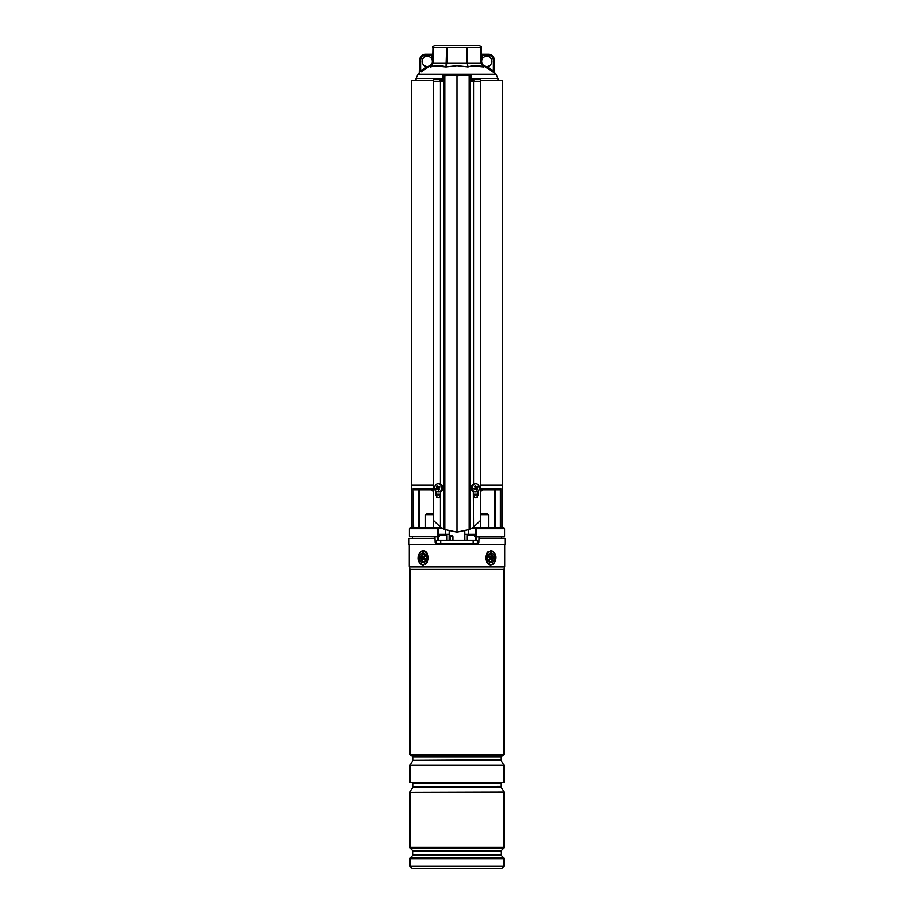 <?xml version="1.0" encoding="UTF-8"?>
<svg xmlns="http://www.w3.org/2000/svg" width="914" height="914" viewBox="0 0 914 914"><rect width="100%" height="100%" fill="white"/><g stroke="black" fill="none" stroke-linecap="round" stroke-linejoin="round"><path stroke-width="1.37" d="M471.453 80.421L473.795 80.421M480.387 80.421L502.449 80.421L502.449 485.22M411.551 485.22L411.551 80.421L433.613 80.421M440.205 80.421L442.547 80.421M439.383 536.404L409.381 536.404L438.069 536.906L439.383 536.404L439.383 534.359L449.162 534.359M438.32 527.721L410.249 527.869L441.428 527.721L438.32 527.721L438.8 528.235L438.172 527.869L437.875 528.738L438.549 528.955L438.549 536.404L437.863 536.404L437.863 528.738L409.381 528.738L409.381 536.404M464.838 534.359L474.617 534.359L474.617 536.404L475.931 536.906L474.617 536.404M502.7 527.721L502.7 485.22L480.49 485.22M433.51 485.22L411.3 485.22L411.3 527.721M480.49 488.796L500.895 488.796L499.718 489.813L482.432 489.813L494.817 489.813L494.817 527.721L494.84 489.813M414.282 489.813L431.568 489.813L419.183 489.813L419.183 527.721M504.105 536.906L475.931 536.906L504.105 536.906M503.751 527.869L504.619 528.738L476.137 528.738L476.137 536.404L475.451 536.404L475.68 527.721L503.751 527.869L475.68 527.721M441.428 527.721L434.207 527.721M472.572 527.721L479.793 527.721L472.572 527.721M445.255 534.359L445.255 529.743M468.745 534.359L468.745 529.743M473.338 495.045L477.931 495.045L473.338 495.045M481.975 489.653A1.531 1.36 180 0 0 480.901 490.955L480.398 488.796L482.432 489.813A1.531 1.531 0 0 0 480.901 491.344L480.398 494.017M433.602 494.017L433.602 488.796L432.025 489.653A1.531 1.36 180 0 1 433.099 490.955M436.069 495.045L440.662 495.045L436.069 495.045M413.596 527.721L413.105 488.796L433.51 488.796M431.568 489.813L433.099 491.344A1.531 1.531 0 0 0 431.568 489.813L432.025 489.653M480.901 491.344L482.432 489.813M442.547 78.318L416.019 78.318L417.835 74.411L496.165 74.411L494.428 72.492L494.428 60.404L494.428 72.526A1.017 1.017 0 0 0 494.805 73.314L492.795 71.852L493.411 71.041L486.774 66.528A5.107 5.107 0 0 1 482.375 58.816A5.107 5.107 0 0 1 491.881 61.432A5.107 5.107 0 0 1 486.774 66.528L486.237 67.407L492.795 71.852L483.472 65.785L483.506 66.951C478.296 65.248 473.121 65.248 467.979 66.951L472.047 65.957M481.735 62.312L483.472 65.785L484.843 66.562M472.458 65.899L483.506 66.951L482.661 66.219M457 65.671L467.979 66.951L457 65.671L446.021 66.951C440.891 65.248 435.715 65.248 430.494 66.951L430.528 65.785L427.763 67.407L432.162 64.14M430.528 66.939L434.458 65.979M434.858 65.922L446.021 66.951L446.615 47.517L432.939 47.517L432.939 62.997L466.666 62.997L466.666 47.517L447.334 47.517L447.334 62.997L446.021 66.951M421.205 71.852L427.763 67.407L427.226 66.528A5.107 5.107 0 0 0 431.625 58.816A5.107 5.107 0 0 0 422.119 61.432A5.107 5.107 0 0 0 427.226 66.528L420.589 71.041L421.205 71.852M481.827 65.008L481.358 62.997L483.506 66.951L481.061 62.997L481.061 47.517L467.385 47.517L467.385 62.997L481.358 62.997L481.358 47.517M481.358 46.648L479.313 45.7L434.687 45.7L432.642 46.648L432.642 47.517L432.642 46.648M432.265 62.312L432.939 62.997L430.494 66.951L432.642 62.997L432.939 47.517M446.615 47.517L447.334 47.517M466.666 47.517L467.385 47.517M432.63 63.329L432.025 65.294M432.642 62.198L430.448 65.397M467.979 66.951L466.666 62.997L467.385 62.997L467.979 66.951M482.375 54.28L488.305 54.28L482.375 54.28A1.017 1.017 0 0 1 481.358 53.252A1.017 1.017 0 0 0 482.375 54.28L482.375 58.816L481.358 58.816M481.358 55.297L488.305 55.297A5.107 5.107 0 0 1 493.411 60.404L493.411 71.041L494.428 72.526M488.305 54.28A6.124 6.124 0 0 1 494.428 60.404A6.124 6.124 0 0 0 488.305 54.28L488.305 55.297M425.696 54.28A6.124 6.124 0 0 0 419.572 60.404L419.195 73.291A1.017 1.017 0 0 0 419.572 72.526L419.572 60.404A6.124 6.124 0 0 1 425.696 54.28L431.625 54.28L425.696 54.28L425.696 55.297A5.107 5.107 0 0 0 420.589 60.404L420.589 71.041L419.572 72.526M432.642 53.252A1.017 1.017 0 0 1 431.625 54.28A1.017 1.017 0 0 0 432.642 53.252A1.017 1.017 0 0 1 431.625 54.28L431.625 55.297L425.696 55.297M432.642 55.297L431.625 55.297L431.625 58.816L432.642 58.816M438.926 483.803L437.646 483.849M475.074 483.803L476.354 483.849M469.956 75.314L470.47 528.92L470.116 75.828L468.973 75.314L471.453 75.314L469.179 75.828L469.179 529.549L457 532.188L457 75.314L444.821 75.828L444.821 529.549L440.434 527.081L433.51 520.454L433.51 81.437L440.434 81.437L440.434 484.077M472.424 80.421A2.045 0.788 90 0 1 473.109 79.404L479.69 79.404A2.045 0.788 90 0 1 480.49 81.437L480.49 520.454L473.566 527.081L470.47 528.92M469.179 529.549L470.116 529.103M441.576 80.421A2.045 0.788 90 0 0 440.891 79.404L434.31 79.404A2.045 0.788 90 0 0 433.51 81.437M436.069 491.264L436.069 495.537C437.041 498.016 438.492 498.347 440.434 496.519L440.434 527.081M468.973 75.314L442.547 75.828L442.547 81.437L440.434 81.437M440.662 491.606L440.434 496.519M444.821 529.549L457 532.188M471.453 75.828L471.453 81.437L473.566 81.437L473.566 484.077M473.338 491.606L473.566 527.081M477.931 491.264L477.931 495.537C476.959 498.016 475.509 498.347 473.566 496.519M473.109 79.404A2.045 0.788 90 0 1 473.898 81.437L473.566 81.437M442.547 75.828L444.867 75.314M473.555 80.421A1.531 0.594 -90 0 0 473.109 79.906A1.531 0.594 -90 0 0 472.664 80.421M440.891 79.404A2.045 0.788 90 0 0 440.102 81.437M440.445 80.421A1.531 0.594 -90 0 1 440.891 79.906A1.531 0.594 -90 0 1 441.336 80.421M478.879 485.54A4.09 3.759 90 0 0 472.469 486.008A4.09 3.759 90 0 0 475.806 491.972A4.09 3.759 90 0 0 478.879 485.54M476.411 486.819L475.12 486.899L476.068 486.636A8.683 3.279 -134 0 0 475.2 485.677A8.42 2.228 137.2 0 0 474.446 486.259A8.683 2.228 58.7 0 1 475.12 487.368L475.017 488.007A8.683 1.485 140.5 0 1 474.035 488.841A8.42 1.542 59.5 0 0 474.297 489.253A8.42 1.542 59.5 0 0 474.572 489.653A8.683 2.399 -26.4 0 0 475.68 489.036L475.417 488.887M476.068 486.636L476.662 486.751L476.068 486.636M475.794 488.91L476.183 487.733L477.325 487.779A8.683 2.879 -36.3 0 0 478.113 486.945A8.42 6.204 -137.6 0 0 477.862 486.534A8.42 6.204 -137.6 0 0 477.576 486.122A8.683 1.005 150.1 0 1 476.662 486.751M475.806 483.803L474.914 483.803A4.09 3.759 90 0 0 471.841 490.247A4.09 3.759 90 0 0 474.914 491.972L475.806 491.972M477.325 487.779L476.08 488.373M476.274 489.15L475.68 489.036L476.274 489.15A8.683 1.885 48.8 0 1 476.948 490.11A8.42 5.518 -20.5 0 0 477.702 489.527A8.683 3.622 -123.5 0 0 477.222 488.419M476.183 487.733L475.966 486.956M476.365 487.562L478.113 486.945M476.194 488.602L477.702 489.527M474.617 488.91L474.572 489.653M475.714 487.013L474.8 486.831M474.96 486.705L475.2 485.677M441.268 485.54A4.09 3.759 -90 0 0 434.858 486.008A4.09 3.759 -90 0 0 438.194 491.972A4.09 3.759 -90 0 0 441.268 485.54M438.206 486.876L437.817 488.053L436.675 488.007A8.683 2.879 143.7 0 0 435.887 488.841A8.42 6.204 42.4 0 0 436.138 489.253A8.42 6.204 42.4 0 0 436.424 489.653A8.683 1.005 -29.9 0 1 437.338 489.036L437.932 489.15A8.683 3.279 46 0 0 438.8 490.11A8.42 2.228 -42.8 0 0 439.554 489.527A8.683 2.228 -121.3 0 1 438.88 488.419L438.983 487.779A8.683 1.485 -39.5 0 1 439.965 486.945A8.42 1.542 -120.5 0 0 439.703 486.534A8.42 1.542 -120.5 0 0 439.428 486.122A8.683 2.399 153.6 0 0 438.32 486.751L438.583 486.899M436.675 488.007L437.92 487.413M437.726 486.636L438.32 486.751L437.726 486.636A8.683 1.885 -131.2 0 1 437.052 485.677A8.42 5.518 159.5 0 0 436.298 486.259A8.683 3.622 56.5 0 0 436.778 487.368M438.194 491.972L439.086 491.972A4.09 3.759 -90 0 0 442.159 485.54A4.09 3.759 -90 0 0 439.086 483.803L438.194 483.803M439.611 487.231L439.428 486.122M438.286 488.773L439.2 488.956M439.04 489.081L438.8 490.11M437.817 488.053L438.034 488.83M437.635 488.213L435.887 488.841M437.806 487.185L436.298 486.259M501.58 538.437L501.58 536.906M478.993 538.437L504.996 538.437L504.996 544.573L409.004 544.573L409.004 538.437L435.007 538.437L435.144 542.356L436.161 543.35L477.839 543.35L478.856 542.356L479.05 536.906M412.42 538.437L412.42 536.906M434.95 536.906L435.007 538.437M477.839 543.35A1.017 1.017 0 0 0 478.856 542.356L477.451 542.356M502.951 755.878L411.049 755.878L502.951 755.969L503.98 754.438L503.98 569.342L409.986 569.125L504.014 569.125L504.654 566.966L409.346 566.966L409.255 566.372L504.745 566.372L504.654 566.966M503.98 765.361L503.98 782.521L410.02 782.521L410.02 765.361L503.98 765.361L501.055 760.288L412.945 760.288L500.918 759.774L500.918 756.735L413.082 756.735L412.317 755.969M503.98 791.912L410.02 792.187L503.98 791.912L501.055 786.84L412.945 786.84L500.918 786.326L500.918 783.287L413.082 783.287L412.317 782.521M503.523 857.538L501.318 855.321L412.682 855.321L410.477 857.538L503.523 857.538L503.98 858.623L410.02 858.623L410.02 866.255L503.98 866.255L501.935 868.3L413.345 868.3M426.13 868.3L500.655 868.3M424.393 562.213A4.856 3.428 -90 0 0 425.981 555.723A4.856 3.428 -90 0 0 421.4 553.484A4.856 3.428 -90 0 0 419.812 559.962A4.856 3.428 -90 0 0 424.393 562.213M492.6 562.213A4.856 3.428 90 0 0 494.188 555.723A4.856 3.428 90 0 0 489.607 553.484A4.856 3.428 90 0 0 487.676 557.848A4.856 3.428 90 0 0 492.6 562.213M433.51 514.959L425.478 514.959L426.495 513.931L432.619 513.931L433.51 514.822L432.619 513.931M481.381 513.931L480.49 514.822L481.381 513.931L487.505 513.931L488.522 514.959L480.49 514.959M450.156 540.277L450.191 536.701L451.39 535.238L452.933 536.701L452.921 540.277M452.202 540.277L452.213 536.701L451.47 536.187L450.305 536.701L450.271 540.277L450.305 536.701M436.549 543.35L436.549 540.277L477.451 540.277L477.451 543.35M440.708 540.277L440.708 543.35M473.189 540.277L473.189 543.35M477.394 540.277L477.394 543.35M443.907 535.17L445.061 535.17M471.293 535.17L473.658 535.17M421.994 560.91A3.827 2.708 90 0 1 421.457 555.552A3.827 2.708 90 0 1 425.25 554.775A3.827 2.708 90 0 1 425.787 560.145A3.827 2.708 90 0 1 421.994 560.91M425.067 559.631A1.782 1.268 -90 0 0 425.821 556.42M422.542 556.066L422.656 557.46A0.823 0.583 90 0 1 422.771 558.603L422.359 559.379L422.942 559.996L423.353 559.219A0.823 0.583 90 0 1 424.153 559.048L424.702 559.631L424.587 558.237A0.823 0.583 90 0 1 424.473 557.094L424.302 555.701L423.89 556.477A0.823 0.583 90 0 1 423.091 556.637L422.542 556.066M423.65 558.922L424.53 558.58A1.177 0.834 90 0 1 424.884 558.545M423.285 559.334L422.359 559.379M423.422 556.832L423.742 557.174A1.177 0.834 90 0 1 423.913 558.82L422.771 558.603M423.365 556.809L422.108 556.877M488.75 560.91A3.827 2.708 -90 0 1 487.676 557.848A3.827 2.708 -90 0 1 489.161 554.421A3.827 2.708 -90 0 1 492.006 554.775A3.827 2.708 -90 0 1 492.543 560.145A3.827 2.708 -90 0 1 488.75 560.91M489.298 556.066L489.413 557.46A0.823 0.583 -90 0 1 489.527 558.603L489.116 559.379L489.698 559.996L490.11 559.219A0.823 0.583 -90 0 1 490.909 559.048L491.458 559.631L491.344 558.237A0.823 0.583 -90 0 1 491.229 557.094L491.058 555.701L490.647 556.477A0.823 0.583 -90 0 1 489.847 556.637L489.298 556.066M490.35 556.775L489.47 557.117A1.177 0.834 -90 0 1 489.116 557.14M490.715 556.363L491.641 556.318M490.578 558.865L490.258 558.523A1.177 0.834 -90 0 1 490.087 556.877L491.229 557.094M490.635 558.888L491.892 558.82M473.338 494.017L477.931 494.017M500.895 488.796L500.895 527.721M413.105 527.721L413.105 488.796M436.069 494.017L440.662 494.017M500.404 527.721L500.404 489.573M495.331 489.813L495.331 527.721M418.669 527.721L418.669 489.813M442.273 528.235L438.8 528.235L438.549 528.955M475.451 528.955L475.2 528.235L471.727 528.235M497.981 80.421L497.981 78.318L471.453 78.318M493.411 60.404L494.428 60.404M419.572 60.404L420.589 60.404M444.044 75.314L443.53 528.92M444.398 75.314L443.884 529.103M469.133 75.314L457 75.828M480.49 81.437L473.898 81.437M435.144 542.356L436.549 542.356M476.057 540.277L476.103 536.906M437.943 540.277L437.897 536.906M411.049 755.878L410.02 754.438L503.98 754.438M412.682 855.321L412.979 854.601L501.021 854.601L501.021 851.357L412.979 851.357L412.682 850.637L501.318 850.637L503.523 848.421L410.477 848.421L412.682 850.637M503.98 847.347L503.98 792.324L410.02 792.324L410.02 847.347L503.98 847.347L503.523 848.421M420.851 551.873A6.638 4.696 -90 0 0 418.681 560.739A6.638 4.696 -90 0 0 424.953 563.824A6.638 4.696 -90 0 0 427.124 554.947A6.638 4.696 -90 0 0 420.851 551.873M421.057 551.416A7.152 5.05 90 0 1 423.239 550.696L420.92 551.45C417.355 554.078 415.95 563.367 423.262 565.001A7.152 5.05 90 0 1 418.361 559.608A7.152 5.05 90 0 1 420.84 551.576M423.262 550.696A7.152 5.05 90 0 1 428.186 556.249A7.152 5.05 90 0 1 425.467 564.281M489.047 551.873A6.638 4.696 90 0 0 486.876 560.739A6.638 4.696 90 0 0 493.149 563.824A6.638 4.696 90 0 0 495.319 554.947A6.638 4.696 90 0 0 489.047 551.873M493.16 564.121A7.152 5.05 -90 0 0 495.639 556.078A7.152 5.05 -90 0 0 490.738 550.696C498.05 552.319 496.645 561.607 493.08 564.235L490.738 565.001A7.152 5.05 -90 0 1 485.814 559.448A7.152 5.05 -90 0 1 488.533 551.416M452.933 536.701L450.191 536.701M451.47 536.187A1.017 0.64 107 0 0 451.95 535.33M450.522 536.221A1.017 0.765 58.7 0 0 450.716 535.433M447.037 540.277L447.037 535.581L439.383 535.581M474.617 535.581L467.362 535.17M424.713 556.626L423.89 556.477M425.124 558.797L424.153 559.048M423.742 557.174L422.656 557.46M488.876 556.9L489.847 556.637M490.258 558.523L491.344 558.237M489.287 559.06L490.11 559.219M477.428 496.976L477.428 495.045M436.572 496.976L436.572 495.045M410.249 527.869L409.381 528.738M504.619 528.738L504.619 536.404M497.981 78.318L496.165 74.411M416.019 78.318L416.019 80.421M417.835 74.411L419.195 73.291M475.177 488.727L476.057 488.99M475.588 487.059L476.548 486.796M438.412 488.727L437.452 488.99M438.823 487.059L437.943 486.796M504.745 566.372L504.745 544.573M503.98 866.255L503.98 858.623M412.979 854.601L412.979 851.357M410.477 857.538L410.02 858.623M410.02 847.347L410.477 848.421M410.02 866.255L412.065 868.3M501.021 851.357L501.318 850.637M501.318 855.321L501.021 854.601M409.255 566.372L409.255 544.573M409.986 569.125L409.346 566.966M410.02 754.438L410.02 569.342M412.945 786.84L410.02 791.912M413.082 786.326L413.082 783.287M500.918 783.287L501.683 782.521M412.945 760.288L410.02 765.361M413.082 759.774L413.082 756.735M500.918 756.735L501.683 755.969M433.647 527.721L433.647 520.626L433.647 527.721M425.478 527.721L425.478 514.959M480.353 527.721L480.353 520.626L480.353 527.721M488.522 527.721L488.522 514.959M464.803 531.137L464.883 540.277M449.197 531.137L449.117 540.277M438.366 540.277L438.366 536.906M475.634 540.277L475.634 536.906M466.951 540.277L466.951 535.581M423.273 556.775L424.153 557.117M490.727 558.922L489.847 558.58"/></g></svg>
